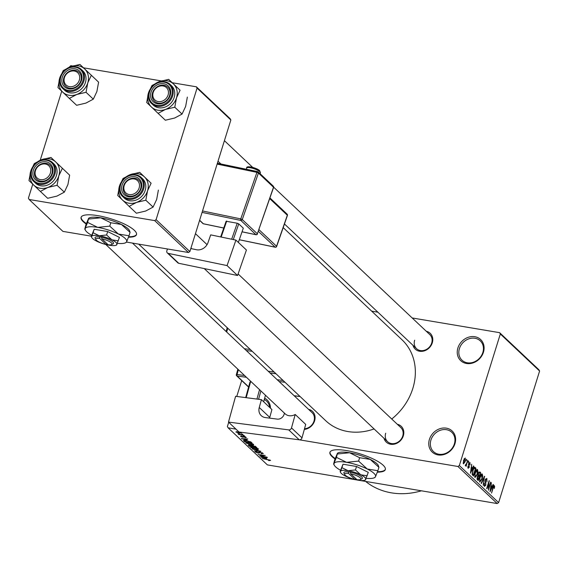 <?xml version="1.0" encoding="UTF-8"?>
<svg xmlns="http://www.w3.org/2000/svg" width="568" height="568" viewBox="0 0 568 568"><rect width="100%" height="100%" fill="white"/><g stroke="black" fill="none" stroke-linecap="round" stroke-linejoin="round"><path stroke-width="0.85" d="M264.645 398.161A14.505 12.397 133.4 0 1 270.482 408.2M269.736 407.497A13.298 11.36 -46.6 0 0 266.633 401.157A13.298 11.36 -46.6 0 0 264.276 399.51M429.422 439.391A14.505 12.397 133.4 0 1 446.363 428.158A14.505 12.397 133.4 0 1 454.961 443.686A14.505 12.397 133.4 0 1 438.027 454.918A14.505 12.397 133.4 0 1 429.422 439.391M454.357 443.935A13.298 11.36 -46.6 0 0 451.78 432.298A13.298 11.36 -46.6 0 0 430.942 440.001A13.298 11.36 -46.6 0 0 433.519 451.638A13.298 11.36 -46.6 0 0 454.357 443.935M457.9 347.95A14.505 12.397 133.4 0 1 474.841 336.717A14.505 12.397 133.4 0 1 483.439 352.245A14.505 12.397 133.4 0 1 466.505 363.484A14.505 12.397 133.4 0 1 457.9 347.95M482.835 352.501A13.298 11.36 -46.6 0 0 480.258 340.864A13.298 11.36 -46.6 0 0 459.427 348.56A13.298 11.36 -46.6 0 0 461.997 360.197A13.298 11.36 -46.6 0 0 482.835 352.501M377.329 472.15A29.011 7.483 -162.7 0 0 385.331 469.573A29.011 7.483 -162.7 0 0 383.173 465.242A29.011 7.483 -162.7 0 0 353.133 451.936A29.011 7.483 -162.7 0 0 329.93 452.32A29.011 7.483 -162.7 0 0 332.095 456.651A29.011 7.483 -162.7 0 0 335.028 458.965M330.015 452.1A29.011 7.483 -162.7 0 0 332.237 456.203A29.011 7.483 -162.7 0 0 335.191 458.532M426.256 331.258A10.877 9.294 133.4 0 1 432.291 342.824A10.877 9.294 133.4 0 1 422.436 351.294A10.877 9.294 133.4 0 1 412.979 345.323M414.661 340.211A9.67 8.264 -46.6 0 0 416.529 348.674A9.67 8.264 -46.6 0 0 431.68 343.072A9.67 8.264 -46.6 0 0 429.813 334.609L273.648 187.17M397.288 424.253A10.877 9.294 133.4 0 1 403.323 435.819A10.877 9.294 133.4 0 1 393.468 444.29A10.877 9.294 133.4 0 1 384.011 438.318M385.693 433.206A9.67 8.264 -46.6 0 0 387.568 441.67A9.67 8.264 -46.6 0 0 402.719 436.075A9.67 8.264 -46.6 0 0 400.845 427.612L238.113 273.961M308.552 409.329A10.877 9.294 133.4 0 1 314.58 420.895A10.877 9.294 133.4 0 1 304.327 429.408M304.512 428.741A9.67 8.264 -46.6 0 0 313.976 421.144A9.67 8.264 -46.6 0 0 312.102 412.68L132.486 243.09M421.428 490.809A72.534 61.976 133.4 0 1 365.607 481.423M283.191 227.605L402.037 339.813A55.607 47.513 133.4 0 1 412.808 388.484A55.607 47.513 133.4 0 1 391.735 419.014M374.078 428.939A55.607 47.513 133.4 0 1 325.684 420.682L138.706 244.141M128.489 237.197A29.011 7.483 -162.7 0 0 136.49 234.627A29.011 7.483 -162.7 0 0 134.325 230.296A29.011 7.483 -162.7 0 0 104.292 216.983A29.011 7.483 -162.7 0 0 81.089 217.366A29.011 7.483 -162.7 0 0 83.255 221.705A29.011 7.483 -162.7 0 0 86.187 224.012M81.174 217.154A29.011 7.483 -162.7 0 0 83.389 221.257A29.011 7.483 -162.7 0 0 86.35 223.579M241.514 433.881L242.87 434.335L241.514 433.881M240.931 434.683L244.034 435.429L238.617 434.52L239.192 434.392L237.893 433.689L240.931 434.683M243.509 435.762L244.865 436.217L243.509 435.762M246.114 437.325L245.085 437.701L244.701 437.41L245.326 437.175L244.091 436.664L242.721 437.268L240.52 436.394L241.393 436.018L241.783 436.309L241.286 436.515L242.316 436.977L243.665 436.366L246.278 437.616M244.701 437.41L245.419 436.884M243.644 436.693L243.693 437.197M241.783 436.309L241.286 436.515M242.671 436.962L242.621 436.394M247.144 440.094L241.286 438.617L247.811 439L246.143 439.149L247.144 440.094M246.207 442.6L246.029 443.175L248.741 442.763L251.702 443.48L253.676 444.46L253.342 445.049L251.07 444.893L245.852 442.813M253.676 444.46L253.342 445.049L253.555 444.361M250.985 447.108L250.807 447.683L253.513 447.264L256.48 447.989L258.447 448.969L258.113 449.558L255.849 449.402L250.623 447.321M258.447 448.969L258.113 449.558L258.334 448.869M270.567 460.407L268.87 460.605L268.486 460.321L269.679 460.243L268.806 459.86L262.359 458.518L270.588 460.435M269.857 459.988L269.743 460.364L269.772 459.945M228.712 422.287L227.385 426.532L228.102 427.825L235.976 429.145M299.428 439.817L457.936 466.484L459.349 465.547L500.33 333.97L499.613 332.671L538.883 369.747L539.6 371.039L500.33 333.97M228.102 427.825L267.372 464.901L356.91 479.96M359.317 480.365L497.206 503.56L457.936 466.484M266.74 458.596L260.882 457.119L267.4 457.496L265.732 457.645L266.74 458.596M260.819 455.905L267.066 457.183L259.619 455.926L264.056 455.486L258.085 454.478L265.242 455.458L260.918 455.586M263.005 453.271L261.457 453.754L261.067 453.463L262.111 453.101L260.243 452.327L258.284 453.157L255.415 452.036L256.764 451.581L257.155 451.872L256.282 452.171L258.688 452.93L258.61 452.171L259.945 452.05L263.225 453.662M262.416 452.859L262.253 453.378L262.217 452.753M259.604 452L259.59 453.072M255.586 451.503L255.415 452.036L255.224 451.674M256.267 451.517L256.282 452.171M258.688 452.93L258.916 451.986M252.22 448.94L260.861 451.326L254.279 450.885L259.867 451.056L252.22 448.94M248.621 444.886L248.464 445.397L249.537 444.957L252.845 445.447L256.814 447.499L249.366 446.249L248.237 445.035M243.494 440.441L246.327 440.519L251.191 442.188L252.043 442.997L244.595 441.741L243.466 440.491M239.611 432.078L241.45 432.915L239.455 433.214L235.841 431.978L238.879 431.886M371.678 311.15L377.897 312.201M412.176 317.966L499.613 332.671M466.115 460.385L466.463 459.271L466.406 460.662L466.115 460.385M466.704 463.31L467.62 460.371L466.143 466.321L466.136 465.142L465.476 465.824L465.298 465.256L466.704 463.31M465.519 464.773L466.292 464.418M468.103 462.267L468.451 461.152L468.742 461.429L468.394 462.544L468.103 462.267M469.665 463.211L468.912 464.312L469.274 467.315L468.117 468.316L467.947 466.058L468.359 467.492L468.948 467.152L468.664 463.594L469.935 462.423L470.077 464.915L469.665 463.211L468.877 463.019M467.769 467.393L468.948 467.152M472.526 468.018L473.506 465.923L473.811 466.207L470.496 473.18L471.688 464.212L471.518 467.066L472.526 468.018L471.071 467.769M476.85 469.452L477.489 469.558L477.944 471.568L477.397 474.514L474.997 477.567L475.125 472.498L476.289 469.963L477.191 469.395M481.628 473.953L482.267 474.067L482.722 476.076L482.168 479.023L479.768 482.069L479.903 476.999L481.06 474.472L481.962 473.904M493.94 485.427L494.664 486.485L494.252 488.53L494.082 486.4L493.585 486.698L491.547 493.06L492.91 487.493L494.167 485.384M494.082 486.4L493.201 486.634M459.349 465.547L498.619 502.623L539.6 371.039M492.115 486.513L493.095 484.419L493.4 484.71L490.085 491.682L491.284 482.708L491.114 485.569L492.115 486.513L490.667 486.272M488.714 488.366L490.66 482.118L488.523 490.198L488.934 482.495L486.982 488.75L486.691 488.48L489.126 480.67L488.366 488.31M486.513 479.257L485.505 480.038L485.874 485.072L484.383 486.428L484.234 483.269L484.66 485.505L485.59 484.767L485.746 483.886L485.079 482.055L485.214 479.775L486.826 478.37L486.968 481.912L486.513 479.257L485.526 478.994M483.964 485.391L484.887 485.633L483.971 485.484M481.117 483.212L484.461 476.268L483.176 485.157L484.334 477.333L481.423 483.503L481.117 483.212M478.199 473.321L479.797 471.866L480.698 472.718L478.27 480.521L477.361 479.669L477.177 476.95L478 475.615L478.199 473.321M472.746 470.311L474.678 467.18L475.927 468.209L473.492 476.012L472.264 474.67L472.746 470.311M463.524 460.25L465.27 458.014L465.164 461.72L463.438 463.893L463.524 460.25M236.757 396.45L241.698 380.574M69.197 67.209L70.794 65.675L72.612 65.98M83.51 67.812L161.355 80.912M172.253 82.743L196.351 86.797L230.139 118.698L230.856 119.99L197.068 88.09L196.351 86.797M126.501 242.082L188.462 252.504L154.673 220.604L156.086 219.667L197.068 88.09M156.086 219.667L189.875 251.574L230.856 119.99M32.767 184.174L28.4 198.189L29.117 199.489L62.906 231.389L91.391 236.181M29.117 199.489L154.673 220.604M40.229 160.212L61.734 91.178M189.875 251.574L188.462 252.504M128.652 236.749A29.011 7.483 -162.7 0 0 136.547 234.399M498.619 502.623L497.206 503.56M377.5 471.703A29.011 7.483 -162.7 0 0 385.388 469.345M494.053 486.378L494.664 486.485M493.344 486.279L493.869 486.364M492.996 484.639L493.4 484.71M490.759 489.353L491.739 487.337L490.93 486.57L490.163 490.702L490.759 489.353M490.596 482.339L490.951 482.395M488.579 482.431L488.934 482.495M489.055 480.904L489.438 480.968M485.512 485.008L485.874 485.072M484.199 483.382L484.554 483.439M484.362 476.474L484.745 476.538M483.979 477.269L484.334 477.333M482.317 476.012L482.722 476.076M481.813 478.966L482.168 479.023M479.349 481.039L480.287 481.281L479.364 481.124M479.399 479.122L480.052 481.16L481.884 478.739L481.983 474.976L480.89 474.713M479.825 477.241L480.18 477.297L479.754 479.179M481.983 474.976L480.18 477.297M478.59 472.363L480.698 472.718M478.263 479.335L478.987 477.006L478.114 476.275L477.51 477.099L478.263 479.335L477.028 479.129M477.148 477.035L477.51 477.099M477.496 476.169L478.114 476.275M479.271 476.09L480.123 473.357L479.179 472.583L478.49 473.591L478.696 475.551L479.271 476.09L477.731 475.835M477.951 475.423L478.696 475.551M478.135 473.527L478.49 473.591M477.546 471.504L477.944 471.568M477.042 474.457L477.397 474.514M474.578 476.531L475.515 476.779L474.592 476.623M474.628 474.614L475.281 476.651L477.113 474.23L477.212 470.474L476.119 470.205M475.054 472.732L475.409 472.796L474.983 474.678M477.212 470.474L475.409 472.796M474.294 467.272L475.075 467.407M473.79 467.847L475.927 468.209M472.249 474.621L473.485 474.827L475.352 468.849L473.691 468.011M472.15 474.202L473.485 474.827M472.122 473.712L472.974 474.344M472.675 470.538L473.03 470.595L472.604 473.797M473.329 468.728L473.74 468.799L473.03 470.595M474.827 468.351L473.74 468.799M473.4 466.143L473.811 466.207M471.163 470.851L472.143 468.834L471.334 468.075L470.574 472.207L471.163 470.851M468.849 463.076L469.331 463.161M468.643 463.665L468.998 463.722M468.501 464.241L468.912 464.312M468.912 467.251L469.274 467.315M468.387 461.365L468.742 461.429M467.556 460.584L467.911 460.648M465.405 465.014L466.136 465.142M466.392 459.491L466.754 459.547M464.801 461.656L465.164 461.72M463.105 462.991L463.822 463.154L463.112 463.041M463.474 460.407L463.836 460.47L463.694 463.09L464.873 461.45L465.007 458.816L464.17 458.632M465.007 458.816L463.836 460.47M464.148 458.674L464.752 458.774M263.332 457.737L265.767 458.355L264.958 457.595L261.784 457.375L263.332 457.737M265.93 457.836L265.767 458.355M251.674 447.825L255.572 449.125L257.581 448.819L253.782 447.541L252.22 447.371L251.674 447.825L252.306 447.101M257.687 448.479L257.716 449.089L257.879 448.571M249.529 445.724L249.366 446.249M249.948 446.121L252.171 446.498L249.948 445.248L249.444 445.646L249.948 446.121M252.341 445.965L252.171 446.498M250.012 445.049L249.444 445.646M253.044 446.64L255.657 447.08L253.143 445.724L252.469 446.1L253.044 446.64M255.82 446.562L255.657 447.08M252.355 445.376L252.469 446.1M255.153 446.128L255.039 446.498M246.902 443.317L250.793 444.623L252.81 444.318L249.011 443.033L247.449 442.862L246.902 443.317L247.534 442.593M252.916 443.97L252.945 444.581L253.101 444.062M244.758 441.222L244.595 441.741M245.177 441.613L250.879 442.571L248.543 441.208L246.604 440.789L244.396 440.761L245.177 441.613M251.042 442.06L250.879 442.571M244.538 440.299L244.396 440.761M250.481 441.691L250.36 442.081M243.736 439.234L246.178 439.859L245.369 439.092L242.195 438.872L243.736 439.234M246.342 439.334L246.178 439.859M243.026 436.295L242.721 437.268M236.622 432.113L239.163 432.937L240.669 432.78L238.127 431.957L236.622 432.113L236.671 431.531M240.761 432.489L240.754 432.944L240.875 432.546M50.971 157.442L69.637 175.164L50.971 157.442L41.698 159.629L34.286 163.577L30.707 171.195L28.989 180.567L40.385 191.43L47.797 187.483A15.954 13.632 133.4 0 1 40.165 188.271A15.954 13.632 133.4 0 1 33.76 185.118A15.954 13.632 133.4 0 1 30.707 171.195A15.954 13.632 133.4 0 1 41.698 159.629A15.954 13.632 133.4 0 1 55.742 161.987A15.954 13.632 133.4 0 1 58.795 175.917L62.373 168.298M39.795 181.866A10.877 9.294 133.4 0 1 33.349 170.222A10.877 9.294 133.4 0 1 46.051 161.795A10.877 9.294 133.4 0 1 52.497 173.439A10.877 9.294 133.4 0 1 39.795 181.866M46.157 163.343A9.67 8.264 -46.6 0 0 35.869 168.582A9.67 8.264 -46.6 0 0 36.742 179.289A9.67 8.264 -46.6 0 0 40.598 181.185A9.67 8.264 -46.6 0 0 50.893 175.938A9.67 8.264 -46.6 0 0 50.02 165.231A9.67 8.264 -46.6 0 0 46.157 163.343M47.016 159.821A13.298 11.36 133.4 0 1 52.327 162.42L46.931 159.778C35.543 157.137 25.326 174.511 34.066 181.76L35.621 183.223A13.298 11.36 -46.6 0 0 40.931 185.821A13.298 11.36 -46.6 0 0 55.082 178.608A13.298 11.36 -46.6 0 0 53.875 163.882L52.327 162.42A13.298 11.36 133.4 0 1 53.527 177.145A13.298 11.36 133.4 0 1 39.377 184.351A13.298 11.36 133.4 0 1 34.066 181.76A13.298 11.36 133.4 0 1 32.816 167.127A13.298 11.36 133.4 0 1 46.825 159.793M69.637 175.164L67.926 184.536L64.347 192.154L56.935 196.102L47.655 198.289L40.385 191.43M64.347 192.154L57.077 185.296L58.795 175.917A15.954 13.632 -46.6 0 1 47.797 187.483L57.077 185.296M36.324 168.661A8.463 7.228 -46.6 0 0 38.702 179.076A8.463 7.228 -46.6 0 0 49.523 175.001A8.463 7.228 -46.6 0 0 47.144 164.585A8.463 7.228 -46.6 0 0 36.324 168.661M50.921 175.881A9.67 8.264 133.4 0 1 36.742 179.289A9.67 8.264 133.4 0 1 35.834 168.639A9.67 8.264 133.4 0 1 50.02 165.231A9.67 8.264 133.4 0 1 50.921 175.881M123.845 187.497A8.463 7.228 -46.6 0 0 131.172 194.625A8.463 7.228 -46.6 0 0 139.487 186.013A8.463 7.228 -46.6 0 0 132.152 178.884A8.463 7.228 -46.6 0 0 123.845 187.497M141.056 186.339A9.67 8.264 133.4 0 1 135.077 195.144A9.67 8.264 133.4 0 1 125.478 194.22A9.67 8.264 133.4 0 1 123.185 188.036A9.67 8.264 133.4 0 1 129.163 179.225A9.67 8.264 133.4 0 1 138.762 180.155A9.67 8.264 133.4 0 1 141.056 186.339M79.705 78.093A8.463 7.228 -46.6 0 0 72.377 70.965A8.463 7.228 -46.6 0 0 64.07 79.577A8.463 7.228 -46.6 0 0 71.398 86.705A8.463 7.228 -46.6 0 0 79.705 78.093M63.41 80.109A9.67 8.264 133.4 0 1 69.388 71.305A9.67 8.264 133.4 0 1 78.98 72.228A9.67 8.264 133.4 0 1 81.281 78.412A9.67 8.264 133.4 0 1 75.303 87.223A9.67 8.264 133.4 0 1 65.703 86.293A9.67 8.264 133.4 0 1 63.41 80.109M167.233 96.929A8.463 7.228 -46.6 0 0 164.848 86.513A8.463 7.228 -46.6 0 0 154.027 90.589A8.463 7.228 -46.6 0 0 156.413 101.005A8.463 7.228 -46.6 0 0 167.233 96.929M153.545 90.568A9.67 8.264 133.4 0 1 167.723 87.16A9.67 8.264 133.4 0 1 168.632 97.81A9.67 8.264 133.4 0 1 154.446 101.225A9.67 8.264 133.4 0 1 153.545 90.568M130.441 174.553A15.954 13.632 133.4 0 1 138.074 173.765A15.954 13.632 133.4 0 1 144.485 176.918L139.714 172.367L130.441 174.553L123.029 178.501L119.443 186.119L117.732 195.499L129.128 206.354L136.54 202.407L145.82 200.22L147.531 190.841L151.109 183.23L144.485 176.918A15.954 13.632 133.4 0 1 147.531 190.841A15.954 13.632 133.4 0 1 136.54 202.407A15.954 13.632 133.4 0 1 122.496 200.042A15.954 13.632 133.4 0 1 119.443 186.119A15.954 13.632 -46.6 0 1 130.441 174.553M134.786 176.719A10.877 9.294 133.4 0 1 141.24 188.37A10.877 9.294 133.4 0 1 128.538 196.791A10.877 9.294 133.4 0 1 122.084 185.147A10.877 9.294 133.4 0 1 134.786 176.719M129.341 196.109A9.67 8.264 -46.6 0 0 139.636 190.862A9.67 8.264 -46.6 0 0 138.762 180.155A9.67 8.264 -46.6 0 0 134.9 178.267A9.67 8.264 -46.6 0 0 124.605 183.514A9.67 8.264 -46.6 0 0 125.478 194.22A9.67 8.264 -46.6 0 0 129.341 196.109M135.759 174.752A13.298 11.36 133.4 0 1 141.07 177.344L135.667 174.703C124.278 172.061 114.069 189.435 122.809 196.684L124.364 198.147A13.298 11.36 -46.6 0 0 129.667 200.745A13.298 11.36 -46.6 0 0 143.818 193.539A13.298 11.36 -46.6 0 0 142.618 178.813L141.07 177.344A13.298 11.36 133.4 0 1 142.27 192.069A13.298 11.36 133.4 0 1 128.119 199.283A13.298 11.36 133.4 0 1 122.809 196.684A13.298 11.36 133.4 0 1 121.552 182.051A13.298 11.36 133.4 0 1 135.567 174.717M151.109 183.23L139.714 172.367M158.38 190.088L156.669 199.467L153.09 207.086L145.82 200.22M153.09 207.086L145.671 211.033L136.398 213.22L129.128 206.354M79.939 64.44L98.605 82.161L79.939 64.44L70.659 66.626L63.247 70.574L59.668 78.192L57.957 87.571L69.353 98.427L76.765 94.48A15.954 13.632 133.4 0 1 69.133 95.275A15.954 13.632 133.4 0 1 62.721 92.123A15.954 13.632 133.4 0 1 59.668 78.192A15.954 13.632 133.4 0 1 70.659 66.626A15.954 13.632 133.4 0 1 84.703 68.991A15.954 13.632 133.4 0 1 87.756 82.921L91.334 75.303M68.763 88.871A10.877 9.294 133.4 0 1 62.31 77.22A10.877 9.294 133.4 0 1 75.011 68.799A10.877 9.294 133.4 0 1 81.465 80.443A10.877 9.294 133.4 0 1 68.763 88.871M75.125 70.34A9.67 8.264 -46.6 0 0 64.83 75.587A9.67 8.264 -46.6 0 0 65.703 86.293A9.67 8.264 -46.6 0 0 69.566 88.182A9.67 8.264 -46.6 0 0 79.861 82.942A9.67 8.264 -46.6 0 0 78.98 72.228A9.67 8.264 -46.6 0 0 75.125 70.34M69.892 92.825A13.298 11.36 -46.6 0 0 84.043 85.612A13.298 11.36 -46.6 0 0 82.843 70.886L81.288 69.424A13.298 11.36 133.4 0 1 82.495 84.142A13.298 11.36 133.4 0 1 68.345 91.356A13.298 11.36 133.4 0 1 63.034 88.757A13.298 11.36 133.4 0 1 61.834 74.039A13.298 11.36 133.4 0 1 75.984 66.825A13.298 11.36 133.4 0 1 81.288 69.424L75.892 66.775C64.503 64.134 54.287 81.515 63.034 88.757L64.589 90.227A13.298 11.36 -46.6 0 0 69.892 92.825M98.605 82.161L96.887 91.54L93.308 99.159L85.896 103.106L76.623 105.293L69.353 98.427M93.308 99.159L86.045 92.293L87.756 82.921A15.954 13.632 -46.6 0 1 76.765 94.48L86.045 92.293M159.402 81.558A15.954 13.632 133.4 0 1 167.042 80.763A15.954 13.632 133.4 0 1 173.446 83.922L168.682 79.371L159.402 81.558L151.99 85.505L148.411 93.124L146.7 102.496L158.096 113.359L165.508 109.411L174.788 107.224L176.499 97.845L180.077 90.227L173.446 83.922A15.954 13.632 133.4 0 1 176.499 97.845A15.954 13.632 133.4 0 1 165.508 109.411A15.954 13.632 133.4 0 1 151.464 107.047A15.954 13.632 133.4 0 1 148.411 93.124A15.954 13.632 -46.6 0 1 159.402 81.558M163.754 83.723A10.877 9.294 133.4 0 1 170.208 95.367A10.877 9.294 133.4 0 1 157.506 103.795A10.877 9.294 133.4 0 1 151.052 92.151A10.877 9.294 133.4 0 1 163.754 83.723M158.309 103.113A9.67 8.264 -46.6 0 0 168.597 97.866A9.67 8.264 -46.6 0 0 167.723 87.16A9.67 8.264 -46.6 0 0 163.868 85.271A9.67 8.264 -46.6 0 0 153.573 90.511A9.67 8.264 -46.6 0 0 154.446 101.225A9.67 8.264 -46.6 0 0 158.309 103.113M164.727 81.749A13.298 11.36 133.4 0 1 170.031 84.348L164.635 81.707C153.246 79.066 143.029 96.439 151.777 103.688L153.324 105.151A13.298 11.36 -46.6 0 0 158.635 107.75A13.298 11.36 -46.6 0 0 172.786 100.536A13.298 11.36 -46.6 0 0 171.586 85.818L170.031 84.348A13.298 11.36 133.4 0 1 171.231 99.073A13.298 11.36 133.4 0 1 157.08 106.28A13.298 11.36 133.4 0 1 151.777 103.688A13.298 11.36 133.4 0 1 150.52 89.055A13.298 11.36 133.4 0 1 164.535 81.721M180.077 90.227L168.682 79.371M187.348 97.093L185.629 106.464L182.051 114.083L174.788 107.224M182.051 114.083L174.639 118.03L165.366 120.217L158.096 113.359M235.919 240.108L246.42 250.019L237.573 275.508L227.072 265.59L235.919 240.108L210.692 234.868L208.002 242.628A9.67 8.264 133.4 0 1 196.514 249.742L190.812 248.557M167.482 248.976L166.878 250.715A2.421 2.066 -46.6 0 0 167.319 252.909A2.421 2.066 -46.6 0 0 168.206 253.371L178.707 263.282L237.573 275.508M178.707 263.282A2.421 2.066 133.4 0 1 177.819 262.828L167.319 252.909M168.206 253.371L227.072 265.59M191.679 248.741L190.969 248.067M220.675 236.941L226.121 221.25L237.225 223.224L238.737 223.87L243.303 228.18L238.361 242.415M226.717 221.037L221.158 237.041M231.673 239.227L237.225 223.224M238.737 223.87L233.285 239.561M261.422 399.652L259.256 407.497L269.757 417.409L271.923 409.563L261.422 399.652L235.606 396.301L228.492 422.081L238.993 431.992L299.229 439.802L288.729 429.891L228.492 422.081M288.729 429.891A2.421 2.066 -46.6 0 0 291.498 427.924L295.211 414.477A9.67 8.264 133.4 0 1 285.129 413.816A9.67 8.264 133.4 0 1 284.454 413.085M284.433 413.156L284.142 414.207A6.042 5.162 133.4 0 1 277.219 419.113L265.384 417.572A9.67 8.264 133.4 0 1 261.223 415.641A9.67 8.264 133.4 0 1 259.256 407.497M291.498 427.924L301.998 437.843L305.712 424.395L295.211 414.477M301.998 437.843A2.421 2.066 133.4 0 1 299.229 439.802M269.757 417.409A9.67 8.264 -46.6 0 0 269.594 418.119M245.674 397.607L249.984 382.008L251.219 381.795M250.602 381.717L246.192 397.678M256.949 399.07L259.548 389.662M263.659 401.753L265.455 395.243M260.889 390.926L258.582 399.283M360.382 479.541A8.463 2.18 -162.7 0 0 358.749 476.751A8.463 2.18 -162.7 0 0 350.669 473.755L356.995 479.726A8.463 2.18 -162.7 0 0 360.382 479.541L361.816 478.852A9.67 2.492 -162.7 0 0 359.892 475.629A9.67 2.492 -162.7 0 0 350.555 472.2L348.404 471.816L348.546 473.392L354.872 479.371L355.973 478.76M348.546 473.392A8.463 2.18 -162.7 0 0 344.811 474.692A8.463 2.18 -162.7 0 0 354.872 479.371M348.433 471.845A9.67 2.492 -162.7 0 0 344.023 473.307L344.811 474.692M365.487 479.427L368.298 472.363L356.519 466.484L343.008 464.212L340.196 471.277M367.226 475.821L360.744 474.777L355.447 469.942L356.519 466.484M355.447 469.942L348.092 470.702L341.929 467.67L343.008 464.212M341.929 467.67L340.473 471.369A13.298 3.429 -162.7 0 0 340.608 472.505A13.298 3.429 -162.7 0 0 345.493 476.112A13.298 3.429 -162.7 0 0 358.138 480.187A13.298 3.429 -162.7 0 0 365.082 480.13A13.298 3.429 -162.7 0 0 365.764 479.52A13.298 3.429 -162.7 0 0 360.744 474.777A13.298 3.429 -162.7 0 0 348.092 470.702A13.298 3.429 -162.7 0 0 340.473 471.369M366.282 478.299A21.761 5.616 -162.7 0 0 374.362 477.759A21.761 5.616 -162.7 0 0 375.483 476.765A21.761 5.616 -162.7 0 0 367.262 469.005A21.761 5.616 -162.7 0 0 346.565 462.331A21.761 5.616 -162.7 0 0 334.09 463.424A21.761 5.616 -162.7 0 0 334.318 465.284A21.761 5.616 -162.7 0 0 340.516 470.24M378.92 467.329L378.238 465.306A21.761 5.616 -162.7 0 0 370.251 459.413L378.92 467.329L377.869 470.709L367.262 469.005L358.593 461.088L359.643 457.709L370.251 459.413A21.761 5.616 17.3 0 0 349.554 452.746L359.643 457.709M374.362 477.759L375.483 476.765L377.869 470.709M337.527 453.988L349.554 452.746A21.761 5.616 -162.7 0 0 338.194 452.838L337.484 453.179L336.476 457.368L333.615 464.056L334.687 459.888L337.484 453.179M358.593 461.088L346.565 462.331L336.476 457.368M350.669 473.755L350.555 472.2M111.541 244.588A8.463 2.18 -162.7 0 0 109.908 241.798A8.463 2.18 -162.7 0 0 101.828 238.801L108.154 244.772A8.463 2.18 -162.7 0 0 111.541 244.588L112.975 243.899A9.67 2.492 -162.7 0 0 111.051 240.676A9.67 2.492 -162.7 0 0 101.715 237.246L99.556 236.863L99.698 238.439L106.024 244.417L107.132 243.807M99.698 238.439A8.463 2.18 -162.7 0 0 95.971 239.739A8.463 2.18 -162.7 0 0 106.024 244.417M99.585 236.891A9.67 2.492 -162.7 0 0 95.175 238.354L95.971 239.739M116.646 244.474L119.457 237.417L107.679 231.538L94.16 229.259L91.349 236.323M118.378 240.867L111.903 239.824L106.599 234.989L107.679 231.538M106.599 234.989L99.251 235.748L93.088 232.717L94.16 229.259M93.088 232.717L91.626 236.416A13.298 3.429 -162.7 0 0 91.767 237.559A13.298 3.429 -162.7 0 0 96.652 241.159A13.298 3.429 -162.7 0 0 109.297 245.234A13.298 3.429 -162.7 0 0 116.234 245.177A13.298 3.429 -162.7 0 0 116.923 244.567A13.298 3.429 -162.7 0 0 111.903 239.824A13.298 3.429 -162.7 0 0 99.251 235.748A13.298 3.429 -162.7 0 0 91.626 236.416M117.441 243.352A21.761 5.616 -162.7 0 0 125.514 242.806A21.761 5.616 -162.7 0 0 126.636 241.812A21.761 5.616 -162.7 0 0 118.421 234.051A21.761 5.616 -162.7 0 0 97.724 227.377A21.761 5.616 -162.7 0 0 85.243 228.471A21.761 5.616 -162.7 0 0 85.477 230.338A21.761 5.616 -162.7 0 0 91.675 235.287M130.079 232.376L129.397 230.352A21.761 5.616 -162.7 0 0 121.403 224.459L130.079 232.376L129.021 235.755L118.421 234.051L109.745 226.135L110.803 222.755L121.403 224.459A21.761 5.616 17.3 0 0 100.706 217.792L110.803 222.755M125.514 242.806L126.636 241.812L129.021 235.755M88.686 219.035L100.706 217.792A21.761 5.616 -162.7 0 0 89.353 217.885L88.643 218.226L87.635 222.415L84.774 229.103L85.846 224.935L88.643 218.226M109.745 226.135L97.724 227.377L87.635 222.415M101.828 238.801L101.715 237.246M492.861 487.642L493.223 487.699M485.086 482.083L485.775 482.196M483.446 478.377L483.829 478.441M476.95 478.725L477.752 478.86M468.451 464.787L469.097 464.894M251.823 445.355L251.624 445.979M243.991 440.306L243.779 440.974M242.77 436.309L242.65 436.707M39.313 183.429A12.574 10.742 -46.6 0 0 53.988 173.694A12.574 10.742 -46.6 0 0 46.533 160.233A12.574 10.742 -46.6 0 0 31.858 169.967A12.574 10.742 -46.6 0 0 39.313 183.429M135.276 175.157A12.574 10.742 -46.6 0 0 120.601 184.898A12.574 10.742 -46.6 0 0 128.048 198.353A12.574 10.742 -46.6 0 0 142.731 188.619A12.574 10.742 -46.6 0 0 135.276 175.157M68.274 90.426A12.574 10.742 -46.6 0 0 82.956 80.692A12.574 10.742 -46.6 0 0 75.501 67.237A12.574 10.742 -46.6 0 0 60.819 76.971A12.574 10.742 -46.6 0 0 68.274 90.426M164.244 82.161A12.574 10.742 -46.6 0 0 149.561 91.895A12.574 10.742 -46.6 0 0 157.017 105.357A12.574 10.742 -46.6 0 0 171.692 95.623A12.574 10.742 -46.6 0 0 164.244 82.161M246.711 168.043C245.745 165.089 257.105 167.965 259.647 170.634L260.414 172.8A7.256 1.754 -160.9 0 0 259.867 171.728A7.256 1.754 -160.9 0 0 252.448 168.234A7.256 1.754 -160.9 0 0 246.711 168.043L246.285 169.257M202.52 210.962L240.768 218.9L256.928 172.36L217.118 164.095M242.046 231.787L255.912 234.669L240.839 220.441A1.207 1.029 -46.6 0 0 242.28 219.553L257.347 233.775L273.499 187.241L258.433 173.013L242.28 219.553L240.768 218.9A1.207 0.554 -78.3 0 0 240.839 220.441L202.08 212.389M217.366 163.3L257.474 171.621M199.631 220.242L203.351 223.756L223.778 227.995M258.937 229.628L276.559 246.263L287.33 215.244L269.708 198.601M239.298 239.717L275.125 247.158L258.348 231.318M248.223 167.524A6.042 1.463 19.1 0 1 252.661 167.39A6.042 1.463 19.1 0 1 259.2 170.407M276.438 246.533L276.559 246.263A1.207 1.029 -46.6 0 1 275.125 247.158A1.207 0.554 101.7 0 0 275.267 247.229A1.207 0.554 101.7 0 0 275.53 247.158M239.284 239.76L275.267 247.229A1.207 1.207 0 0 0 276.651 246.448L287.422 215.421A1.207 1.207 0 0 0 287.11 214.143A1.207 1.029 -46.6 0 1 287.33 215.244L287.245 215.499M273.414 187.504L273.499 187.241A1.207 1.029 -46.6 0 0 273.279 186.141A1.207 1.207 0 0 1 273.591 187.419L257.347 233.775A1.207 1.029 -46.6 0 1 255.912 234.669A1.207 0.554 101.7 0 0 256.047 234.74A1.207 0.554 101.7 0 0 256.31 234.669M257.765 171.685A1.207 0.554 101.7 0 0 257.631 171.607A1.207 0.554 101.7 0 0 256.928 172.36L258.433 173.013A1.207 1.029 -46.6 0 0 257.765 171.685M257.219 234.044L257.439 233.952A1.207 1.207 0 0 1 256.047 234.74L242.032 231.829M203.649 223.813A1.207 0.554 -78.3 0 1 203.493 223.827A1.207 0.554 -78.3 0 1 203.351 223.756A1.207 1.029 -46.6 0 1 202.911 223.522A1.207 1.207 0 0 0 203.493 223.827L223.764 228.038M238.39 369.683L237.055 374.525L244.545 375.498M277.198 379.729L283.127 380.496M275.998 373.772L270.077 372.998M246.427 377.273L237.204 376.073L248.642 386.872M294.153 395.733L300.074 396.5M285.008 382.271L279.08 381.504M268.195 371.224L274.117 371.99M252.206 351.301L246.278 350.534M227.747 328.212L226.689 332.039M244.396 348.752L250.318 349.526M237.85 369.179L236.345 374.631A1.207 1.207 0 0 0 236.679 375.831A1.207 1.029 133.4 0 0 237.204 376.073A1.207 0.532 -82.6 0 1 237.055 374.525L236.437 374.816A1.207 1.029 133.4 0 0 236.679 375.831L248.585 387.071M493.975 486.343L493.365 486.243M468.55 467.599L467.776 467.471M465.881 464.858L465.504 464.794M258.781 452.852L259.058 451.972M251.546 447.563L251.702 447.066M249.16 445.276L249.274 444.914M246.768 443.054L246.924 442.557M245.426 437.353L245.554 436.948M285.129 413.816L105.79 244.489M204.246 268.586L387.568 441.67M195.449 233.675L207.05 244.638M252.661 167.354L224.41 140.679M416.529 348.674L284.454 223.969M220.924 163.989L218.013 161.234M260.414 172.8L260.101 173.694M287.11 214.143L269.942 197.934M217.381 163.25L257.631 171.607A1.207 1.207 0 0 1 258.213 171.912L273.279 186.141M199.588 220.391L202.911 223.522M226.149 331.527L227.207 327.7M294.224 395.797L300.145 396.57M334.318 465.284L333.615 464.056M340.608 472.505L340.182 471.752M365.082 480.13L365.515 479.917M85.477 230.338L84.774 229.103M91.767 237.559L91.334 236.806M116.234 245.177L116.674 244.971"/></g></svg>
